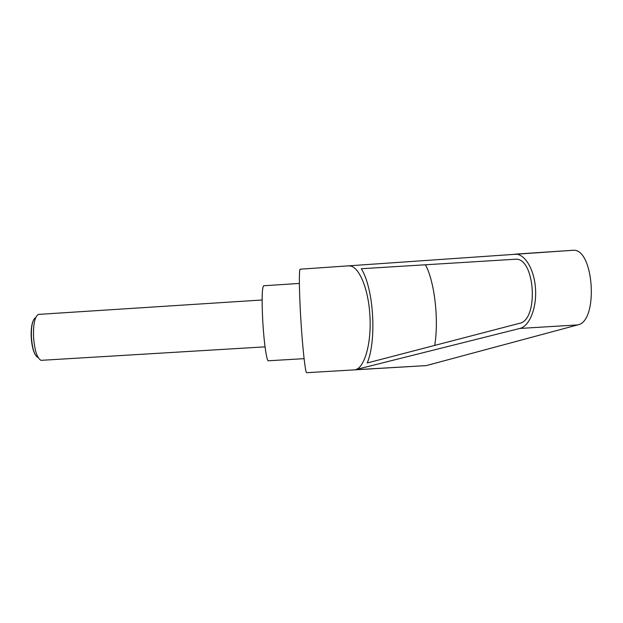<?xml version="1.0" encoding="UTF-8"?>
<svg xmlns="http://www.w3.org/2000/svg" width="623" height="623" viewBox="0 0 623 623"><rect width="100%" height="100%" fill="white"/><g stroke="black" fill="none" stroke-linecap="round" stroke-linejoin="round"><path stroke-width="0.93" d="M265.048 346.847L41.056 360.343C37.115 358.295 34.615 350.508 33.541 336.981C33.206 324.349 34.748 316.866 38.167 314.522L38.844 314.374M35.09 317.956C32.341 320.479 31.111 326.904 31.415 337.222C32.264 348.304 34.312 355.009 37.575 357.329M35.122 354.495C33.011 350.624 31.711 344.877 31.236 337.261C30.94 330.206 31.555 324.793 33.074 321.032M300.823 319.202C302.56 348.148 305.418 373.551 306.703 372.694L426.241 365.608L577.638 324.926C598.898 321.678 593.945 247.276 572.724 250.306L300.185 269.191C298.9 268.926 299.133 291.837 300.823 319.202M515.151 254.145C524.792 253.662 534.332 269.3 535.515 288.753C536.816 308.198 529.41 326.257 519.855 328.446L355.141 369.751C364.556 368.123 371.806 342.634 369.852 314.872C368.286 287.343 358.209 264.954 348.896 265.935M263.693 285.762L263.622 285.77C261.956 287.935 261.691 300.052 262.82 322.114C264.02 342.985 266.722 361.449 268.349 360.779L304.086 358.661M514.878 259.269L515.143 259.254C535.056 256.567 539.222 320.253 519.294 323.384L367.251 362.968C376.915 339.722 373.621 288.247 361.293 268.731L514.878 259.269M425.423 264.783C434.519 281.285 439.028 319.56 434.706 345.407M514.738 254.168L572.724 250.306M355.141 369.751L426.241 365.608M519.855 328.446L577.638 324.926M38.735 314.381L262.112 299.99M299.367 283.426L263.622 285.77"/></g></svg>
